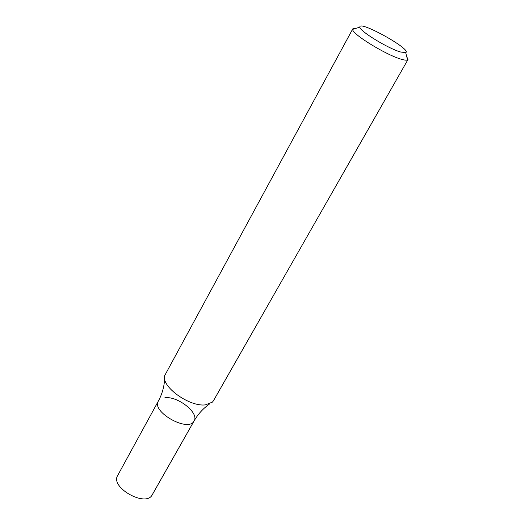 <?xml version="1.0" encoding="UTF-8"?>
<svg xmlns="http://www.w3.org/2000/svg" width="525" height="525" viewBox="0 0 525 525"><rect width="100%" height="100%" fill="white"/><g stroke="black" fill="none" stroke-linecap="round" stroke-linejoin="round"><path stroke-width="0.79" d="M406.724 56.588L407.977 59.568L407.584 59.929C406.665 60.401 404.67 60.198 401.605 59.318C386.649 55.374 351.619 33.863 352.682 29.367L352.787 28.849L355.976 28.343M407.977 59.568L213.445 400.759L212.389 402.137L205.446 404.854C189.473 407.092 160.906 386.426 164.699 375.598L352.787 28.849M400.7 52.034C388.251 48.635 359.179 30.837 359.894 27.116C358.667 19.786 412.578 49.796 405.7 52.612L400.7 52.034M164.647 378.84C164.213 386.715 162.12 394.124 158.353 401.067C151.115 411.928 188.665 432.83 194.086 420.958L152.257 494.76C146.167 507.747 109.843 487.535 117.672 475.506L158.353 401.067C151.115 411.928 188.665 432.83 194.086 420.958C199.448 413.063 177.955 396.053 164.916 397.688M359.894 27.116L352.682 29.367M405.7 52.612L407.584 59.929M194.086 420.958C198.004 414.1 203.195 408.411 209.659 403.896"/></g></svg>

